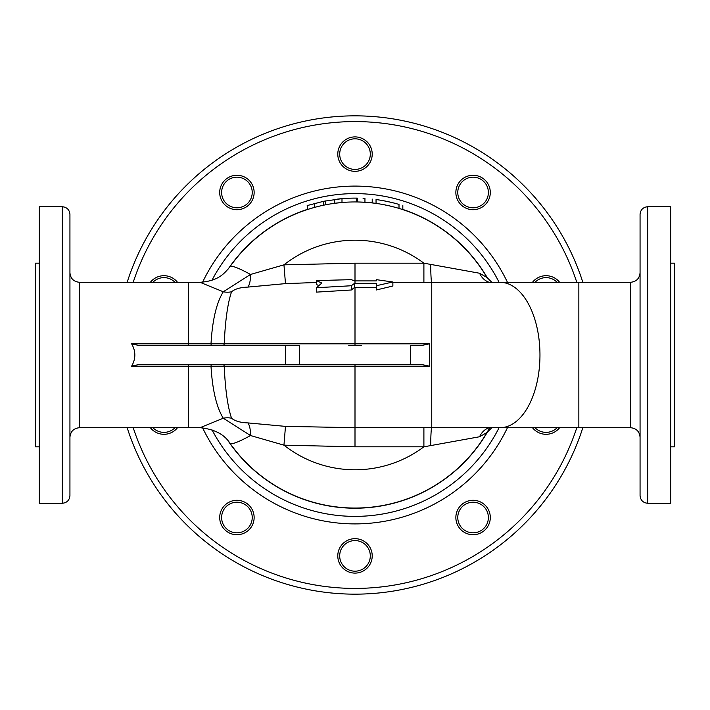<?xml version="1.0" encoding="UTF-8"?>
<svg xmlns="http://www.w3.org/2000/svg" width="710" height="710" viewBox="0 0 710 710"><rect width="100%" height="100%" fill="white"/><g stroke="black" fill="none" stroke-linecap="round" stroke-linejoin="round"><path stroke-width="1.06" d="M363.076 198.33L364.168 198.392M337.206 199.128L337.987 199.048M338.226 199.022L341.031 198.747A156.883 156.883 0 0 1 356.34 198.125L357.299 198.134L357.299 201.959L356.34 201.951A153.058 153.058 0 0 1 376.043 203.397C371.117 202.767 371.117 202.767 376.043 203.397L376.043 199.537C371.117 198.924 371.117 198.924 376.043 199.537C371.117 198.924 371.117 198.924 376.043 199.537A156.883 156.883 0 0 1 399.002 204.418C403.91 205.909 403.91 205.909 399.002 204.418L399.002 208.412C403.91 209.938 403.91 209.938 399.002 208.412C403.91 209.938 403.91 209.938 399.002 208.412A153.058 153.058 0 0 1 486.98 277.495L479.578 273.243L423.897 263.188L423.897 282.314L456.512 282.296M364.949 202.27L357.299 201.959L364.949 202.27L364.949 198.436M340.969 202.59L339.602 202.723L340.969 202.59M391.352 202.385L383.702 200.77M383.702 204.657L391.352 206.326M307.554 205.465L323.724 201.267L341.989 198.658L341.989 202.501M307.173 205.589L307.554 209.485A153.058 153.058 0 0 1 314.432 207.418L307.554 209.485A153.058 153.058 0 0 1 314.432 207.418L314.432 203.451M341.608 202.536L334.721 203.291A153.058 153.058 0 0 1 341.031 202.581A153.058 153.058 0 0 0 334.721 203.291L334.721 199.439M323.724 201.267L323.724 205.172A153.058 153.058 0 0 1 325.437 204.826L323.724 205.172A153.058 153.058 0 0 1 325.437 204.826L325.437 200.93M285.597 364.567L138.672 364.567L131.616 366.183C135.903 358.727 135.903 351.272 131.616 343.817L138.672 345.433L285.597 345.433L285.597 364.567L421.651 364.567M223.118 345.433A1.917 1.109 90 0 0 224.218 343.817L131.616 343.817M421.651 345.433L410.442 345.433M348.779 345.433L361.488 345.433M421.811 345.433L429.55 343.817L429.568 345.433L429.55 366.183L421.811 364.567M200.025 282.296L223.268 291.774C216.452 302.904 212.361 320.254 211.003 343.817L211.225 345.433M355 345.14L355 343.817L224.218 343.817C225.283 320.254 227.733 302.904 231.566 291.774C234.904 288.943 240.335 287.381 247.843 287.097L285.473 283.618L283.956 264.839A114.789 114.789 0 0 1 423.897 263.188L355 263.188L283.956 264.839L250.532 274.459C238.524 267.91 231.682 265.309 230.013 266.667C223.801 274.371 217.695 280.974 200.113 282.296L188.558 282.296L188.558 345.433M247.843 287.097A19.134 6.443 -96.8 0 0 250.532 274.459L223.268 291.774A19.134 16.57 -154.6 0 0 231.566 291.774M376.3 287.417L354.601 287.417L351.29 289.999L316.34 292.13L316.34 287.745L351.29 285.748L354.601 283.317L376.3 283.317L376.3 285.731L392.87 281.994L376.3 279.651L376.3 280.903L354.601 280.903L351.29 279.66L316.34 280.574L321.861 283.041L316.34 287.745M318.71 285.491L316.34 284.515L316.34 280.574M285.473 283.618L316.34 282.491M458.731 427.704L423.897 427.686L423.897 446.812L479.578 436.756L486.98 432.505A153.058 153.058 0 0 1 230.013 443.333C231.682 444.691 238.524 442.09 250.532 435.541A19.134 6.443 96.8 0 0 247.843 422.903C240.353 422.619 234.93 421.065 231.566 418.226C227.733 407.114 225.283 389.772 224.218 366.183L429.55 366.183M392.87 281.994L392.87 286.023L376.3 289.982L376.3 285.731M361.488 364.567L348.779 364.567M211.225 364.567L211.003 366.183L224.218 366.183A1.917 1.109 -90 0 0 223.118 364.567M355 364.86L355 427.686L285.473 426.382L247.843 422.903M299.709 345.433L285.597 345.433M485.462 201.48A15.309 15.309 0 0 1 459.095 198.711A15.309 15.309 0 0 1 474.679 177.26A15.309 15.309 0 0 1 485.462 201.48M487.007 202.599A17.217 17.217 0 0 0 474.875 175.361A17.217 17.217 0 0 0 457.347 199.483A17.217 17.217 0 0 0 487.007 202.599M535.038 282.296A15.309 15.309 0 0 1 557.066 282.296M559.604 282.296A17.217 17.217 0 0 0 532.5 282.296M557.066 427.704A15.309 15.309 0 0 1 535.038 427.704M532.5 427.704A17.217 17.217 0 0 0 559.604 427.704M460.692 526.518A15.309 15.309 0 0 1 471.476 502.298A15.309 15.309 0 0 1 487.06 523.74A15.309 15.309 0 0 1 460.692 526.518M459.148 527.636A17.217 17.217 0 0 0 488.808 524.521A17.217 17.217 0 0 0 471.28 500.39A17.217 17.217 0 0 0 459.148 527.636M339.691 555.886A15.309 15.309 0 0 1 362.65 542.626A15.309 15.309 0 0 1 362.65 569.136A15.309 15.309 0 0 1 339.691 555.886M337.783 555.886A17.217 17.217 0 0 0 363.609 570.796A17.217 17.217 0 0 0 363.609 540.976A17.217 17.217 0 0 0 337.783 555.886M224.537 508.52A15.309 15.309 0 0 1 250.905 511.289A15.309 15.309 0 0 1 235.321 532.74A15.309 15.309 0 0 1 224.537 508.52M222.993 507.401A17.217 17.217 0 0 0 235.125 534.639A17.217 17.217 0 0 0 252.653 510.517A17.217 17.217 0 0 0 222.993 507.401M174.962 427.704A15.309 15.309 0 0 1 152.934 427.704M150.396 427.704A17.217 17.217 0 0 0 177.5 427.704M152.934 282.296A15.309 15.309 0 0 1 174.962 282.296M177.5 282.296A17.217 17.217 0 0 0 150.396 282.296M249.308 183.482A15.309 15.309 0 0 1 238.524 207.702A15.309 15.309 0 0 1 222.94 186.26A15.309 15.309 0 0 1 249.308 183.482M250.852 182.363A17.217 17.217 0 0 0 221.192 185.479A17.217 17.217 0 0 0 238.72 209.61A17.217 17.217 0 0 0 250.852 182.363M370.309 154.114A15.309 15.309 0 0 1 347.35 167.374A15.309 15.309 0 0 1 347.35 140.864A15.309 15.309 0 0 1 370.309 154.114M372.217 154.114A17.217 17.217 0 0 0 346.391 139.204A17.217 17.217 0 0 0 346.391 169.024A17.217 17.217 0 0 0 372.217 154.114M582.83 427.704A239.146 239.146 0 0 1 127.17 427.704A239.146 239.146 0 0 0 582.83 427.704M127.17 282.296A239.146 239.146 0 0 1 582.83 282.296A239.146 239.146 0 0 0 127.17 282.296M79.502 282.296L79.502 427.704C73.689 428.263 70.503 431.458 69.935 437.262L69.935 272.738C70.503 278.542 73.689 281.737 79.502 282.296L188.558 282.296M69.935 495.615L69.935 214.385C69.482 209.734 66.935 207.187 62.285 206.725L62.285 503.275C66.935 502.822 69.482 500.266 69.935 495.615M69.935 236.093L69.935 230.777M640.065 437.262L640.065 417.107L640.065 437.262C639.497 431.458 636.311 428.263 630.498 427.704L630.498 282.296C636.311 281.737 639.497 278.542 640.065 272.738L640.065 292.893M640.065 329.245L640.065 355M640.065 214.385L640.065 495.615C640.518 500.266 643.065 502.822 647.715 503.275L647.715 206.725C643.065 207.187 640.518 209.734 640.065 214.385M640.065 380.755L640.065 411.782M640.065 230.777L640.065 267.12M354.601 283.317L354.601 287.417M351.29 285.748L351.29 289.999M489.172 282.296A19.134 16.108 95.4 0 1 479.578 273.243M489.172 427.704A19.134 16.108 -95.4 0 0 479.578 436.756M79.502 427.704L188.558 427.704L188.558 366.183L211.003 366.183C212.37 389.772 216.461 407.114 223.268 418.226A19.134 16.57 154.6 0 1 231.566 418.226M223.268 418.226L250.532 435.541L283.956 445.161L285.473 426.382M223.277 418.226L200.025 427.704M399.002 208.412A153.058 153.058 0 0 1 486.98 277.495A153.058 153.058 0 0 0 230.013 266.667A153.058 153.058 0 0 1 307.465 209.512A153.058 153.058 0 0 0 230.013 266.667M647.715 503.275L670.675 503.275L670.675 206.725L647.715 206.725M670.675 263.17L674.5 263.17L674.5 446.83L670.675 446.83M62.285 206.725L39.325 206.725L39.325 503.275L62.285 503.275M39.325 446.83L35.5 446.83L35.5 263.17L39.325 263.17M489.687 427.704A153.058 153.058 0 0 1 230.013 443.333A153.058 153.058 0 0 0 489.687 427.704M356.34 198.125L356.34 201.951A153.058 153.058 0 0 1 376.043 203.397M429.55 343.817L355 343.817L355 287.417M131.616 366.183L188.558 366.183L188.558 364.567M423.897 427.686L355 427.686L355 446.812L423.897 446.812A114.789 114.789 0 0 1 283.956 445.161L355 446.812M430.704 264.431A19.134 1.047 89.9 0 0 431.751 282.314L431.751 427.686A19.134 1.047 -89.9 0 0 430.704 445.569M392.87 282.314L423.897 282.314M576.795 427.704A233.404 233.404 0 0 1 133.205 427.704M133.205 282.296A233.404 233.404 0 0 1 576.795 282.296M507.446 282.296A168.891 168.891 0 0 0 202.599 282.207M202.599 427.793A168.891 168.891 0 0 0 507.446 427.704M630.498 282.296L578.845 282.296L578.845 427.704L500.044 427.704A72.704 39.929 90 0 0 539.964 355A72.704 39.929 90 0 0 500.044 282.296L456.299 282.296M355 263.188L355 283.317M499.086 427.704A161.392 161.392 0 0 1 211.953 429.719M211.953 280.281A161.392 161.392 0 0 1 499.086 282.296M488.054 279.057A153.2 153.2 0 0 0 402.827 209.459M372.217 202.767A153.2 153.2 0 0 0 364.949 202.119M307.173 209.459A153.2 153.2 0 0 0 228.203 269.01M228.203 440.99A153.2 153.2 0 0 0 488.054 430.943M372.217 199.066L372.217 202.918M402.827 205.589L402.827 209.61M410.478 364.567L410.478 345.433M299.522 364.567L299.522 345.433M630.498 427.704L578.845 427.704M486.98 277.495L491.808 282.296M491.808 427.704L486.98 432.505M458.305 427.704L456.849 427.704M188.558 427.704L200.113 427.704C214.438 429.186 224.404 434.405 230.013 443.333M578.845 282.296L500.044 282.296M456.308 427.704L500.044 427.704"/></g></svg>
